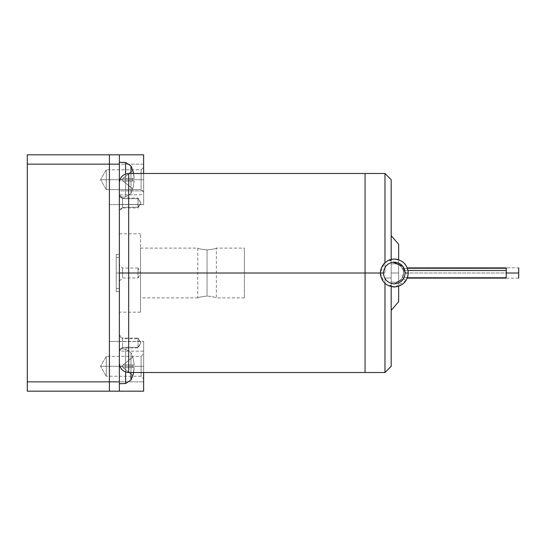 <?xml version="1.0" encoding="UTF-8"?>
<svg xmlns="http://www.w3.org/2000/svg" width="546" height="546" viewBox="0 0 546 546"><rect width="100%" height="100%" fill="white"/><g stroke="black" fill="none" stroke-linecap="round" stroke-linejoin="round"><path stroke-width="0.41" stroke-dasharray="2.73 2.05" d="M399.679 265.383C402.225 267.287 403.535 269.826 403.624 273L401.911 278.385C404.217 274.679 404.156 271.007 401.733 267.369C398.901 264.052 395.379 262.995 391.182 264.203C394.205 263.227 397.038 263.622 399.679 265.383C397.038 263.622 394.205 263.227 391.182 264.203L391.182 281.797L391.182 264.203C395.379 262.995 398.901 264.052 401.733 267.369C404.156 271.007 404.217 274.679 401.911 278.385C399.085 281.886 395.509 283.026 391.182 281.797L391.182 264.203L391.182 281.797C395.509 283.026 399.085 281.886 401.911 278.385L403.624 273L403.289 270.509L402.068 267.84C402.62 268.134 403.139 269.854 403.624 273L402.525 277.395L403.624 273L518.7 273L518.7 278.16L518.7 273L403.624 273L402.068 278.16L403.624 273C403.139 269.854 402.62 268.134 402.068 267.84L403.289 270.509L403.624 273C403.535 269.826 402.225 267.287 399.679 265.383M506.258 277.395L506.258 273L506.258 277.395L402.525 277.395L506.258 277.395L506.258 276.74M408.067 270.509L403.289 270.509L408.067 270.509M384.398 282.896L388.8 285.872C395.809 288.24 401.563 286.479 406.053 280.596L403.439 278.904L394.294 283.886L403.439 278.904L406.053 280.596L408.292 273L407.869 276.399M403.842 278.228L405.18 273L403.439 278.904M403.985 268.038L403.003 266.468L394.656 262.121M394.294 262.114L393.175 262.176M391.182 260.476L391.182 262.571L392.847 262.21L391.182 262.571L391.182 260.476L388.8 260.128L384.964 262.571L388.8 260.128M388.813 260.121L390.144 259.637M391.011 259.398L391.83 259.22M398.669 259.705L402.006 261.322C406.047 264.168 408.142 268.059 408.292 273C408.142 268.059 406.047 264.168 402.006 261.322L396.546 259.186M391.182 285.524L391.182 262.571L391.182 286.643L391.182 285.524L388.8 285.872L384.964 283.429C381.947 280.637 380.391 277.163 380.303 273L384.37 282.869M143.618 190.902L119.362 190.902L119.362 194.826L143.618 194.826L143.618 179.695L141.1 179.695L141.1 169.772L141.1 179.695L143.618 179.695L143.618 167.253L143.618 179.695L100.553 179.695L106.299 179.695L106.299 189.646L106.299 169.772L106.299 179.695L141.1 179.695L141.1 169.772L141.1 179.695L141.1 169.772L141.1 179.695L143.618 179.695L143.618 167.253L143.618 192.137L143.618 179.695L100.553 179.695L106.299 179.695L106.299 189.646L106.299 169.772L106.299 179.695L141.1 179.695L141.1 169.772L141.1 189.619L141.1 179.695L106.299 179.695L106.299 189.619L106.299 169.772L106.299 189.646L106.299 169.745L106.299 179.695L143.618 179.695L143.618 192.137L143.618 179.695L141.1 179.695L141.1 189.619L141.1 179.695L141.1 189.619L141.1 179.695L106.299 179.695L106.299 189.619L106.299 169.745L106.299 179.695L100.553 179.695L106.299 179.695L106.299 189.619L106.299 169.772L106.299 189.646L106.299 169.745L106.299 179.695L143.618 179.695L119.362 179.695L119.362 162.278L119.362 179.695L125.621 179.695L125.621 162.496L125.621 179.695L130.958 179.695L119.362 179.695L119.362 162.278L119.362 179.695L125.621 179.695L125.621 162.496L125.621 179.695L130.958 179.695L130.958 165.916L130.958 179.695L132.801 179.695L119.362 179.695L119.362 197.113L119.362 154.818L119.362 204.457L119.362 154.818L119.362 179.695L125.621 179.695L125.621 162.496L125.621 196.894L125.621 179.695L119.362 179.695L119.362 197.113L119.362 179.695L130.958 179.695L130.958 165.916L130.958 179.695L130.958 165.916L130.958 179.695L132.801 179.695L132.774 178.358L134.22 178.358L133.586 173.478L134.22 178.358L132.774 178.358L132.801 179.695L130.958 179.695L132.801 179.695L132.774 178.358L134.22 178.358L132.774 170.434L134.22 178.358L132.774 178.358L132.801 179.695L132.774 178.358L123.089 178.358L121.458 179.695L123.089 181.033L132.774 181.033L132.801 179.695L132.774 181.033L134.22 181.033L123.089 181.033L134.22 181.033L123.089 181.033L121.458 179.695L123.089 178.358L134.22 178.358L123.089 178.358L132.774 178.358L132.774 181.033L134.22 181.033L123.089 181.033L132.774 188.964L134.22 181.033L132.774 188.964L123.089 181.033L132.774 188.964L134.22 181.033L132.774 181.033L132.801 179.695L130.958 179.695L130.958 193.475L130.958 179.695L130.958 193.475L130.958 179.695L125.621 179.695L125.621 196.894L125.621 179.695L125.621 196.894L125.621 179.695L119.362 179.695L119.362 197.113L119.362 179.695L119.362 190.902L143.618 190.902L143.618 194.826L119.362 194.826L119.362 204.457L143.618 204.457L143.618 194.826L143.618 204.457L119.362 204.457L119.362 179.695L143.618 179.695L143.618 204.457L143.618 179.695L119.362 179.695L119.362 204.579L119.362 179.695L143.618 179.695L143.618 154.818L109.405 154.818L143.618 154.818L143.618 204.579L109.405 204.579L143.618 204.579L143.618 179.695L119.362 179.695L119.362 154.818L109.405 154.818L143.618 154.818L143.618 192.137L143.618 154.818L109.405 154.818L119.362 154.818L119.362 179.695L143.618 179.695L143.618 190.902M106.299 366.305L100.553 366.305L106.299 366.305L106.299 376.255L106.299 356.381L106.299 366.305L141.1 366.305L141.1 356.381L141.1 366.305L143.618 366.305L100.553 366.305L106.299 366.305L106.299 376.255L106.299 356.381L106.299 366.305L141.1 366.305L141.1 356.381L141.1 366.305L141.1 356.381L141.1 366.305L143.618 366.305L143.618 353.863L143.618 366.305L106.299 366.305L106.299 376.228L106.299 356.381L106.299 376.255L106.299 356.354L106.299 366.305L141.1 366.305L141.1 356.381L141.1 376.228L141.1 366.305L106.299 366.305L106.299 376.228L106.299 356.354L106.299 366.305L100.553 366.305L106.299 366.305L106.299 376.228L106.299 356.381L106.299 376.255L106.299 356.354L106.299 366.305L143.618 366.305L143.618 353.863L143.618 378.747L143.618 366.305L141.1 366.305L141.1 376.228L141.1 366.305L141.1 376.228L141.1 366.305L106.299 366.305L106.299 376.228L106.299 356.354L106.299 366.305L100.553 366.305L106.299 366.305M119.362 273L116.25 273L116.25 288.547L116.25 273L119.362 273L119.362 288.547L119.362 273L116.25 273L116.25 288.547L116.25 273L119.362 273L119.362 288.547L119.362 273L116.25 273L116.25 291.66L116.25 273L119.362 273L119.362 291.66L119.362 233.811L119.362 273L140.506 273L140.506 248.116L140.506 273L244.39 273L119.362 273L119.362 182.808L119.362 363.192L119.362 273L128.692 273L119.362 273L119.362 363.192L119.362 182.808L119.362 312.189L119.362 233.811L119.362 291.66L119.362 254.34L119.362 288.547L119.362 257.453L119.362 288.547L119.362 257.453L119.362 273L140.506 273L140.506 233.811L140.506 312.189L140.506 248.116L140.506 312.189L140.506 273L119.362 273L119.362 312.189L119.362 254.34L119.362 273L116.25 273L119.362 273L119.362 257.453L119.362 273L116.25 273L116.25 254.34L116.25 291.66L116.25 254.34L116.25 273L119.362 273L119.362 257.453L119.362 273L116.25 273L116.25 257.453L116.25 288.547L116.25 257.453L116.25 273L138.022 273L138.022 268.052L138.022 273L122.502 273L122.502 268.052L122.502 273L122.502 268.052L122.502 273L119.362 273L119.362 264.912L119.362 281.088L119.362 273L119.362 281.088L119.362 273L122.502 273L119.362 273M130.958 366.305L125.621 366.305L125.621 349.106L125.621 366.305L130.958 366.305L130.958 352.525L130.958 366.305L130.958 352.525L130.958 366.305L132.801 366.305L119.362 366.305L119.362 348.887L119.362 366.305L125.621 366.305L125.621 349.106L125.621 366.305L125.621 349.106L125.621 366.305L130.958 366.305L130.958 352.525L130.958 366.305L130.958 352.525L130.958 366.305L132.801 366.305L132.774 364.967L134.22 364.967L132.774 357.036L134.22 364.967L132.774 364.967L132.801 366.305L130.958 366.305L132.801 366.305L132.774 364.967L134.22 364.967L132.774 357.036L134.22 364.967L132.774 364.967L132.801 366.305L132.774 364.967L123.089 364.967L121.458 366.305L123.089 367.642L132.774 367.642L132.801 366.305L132.774 367.642L134.22 367.642L123.089 367.642L134.22 367.642L123.089 367.642L121.458 366.305L123.089 364.967L134.22 364.967L123.089 364.967L132.774 364.967L132.774 367.642L134.22 367.642L123.089 367.642L132.774 375.566L134.22 367.642L132.774 375.566L123.089 367.642L132.774 375.566L134.22 367.642L132.774 367.642L132.801 366.305L130.958 366.305L130.958 380.084L130.958 366.305L130.958 380.084L130.958 366.305L119.362 366.305L119.362 348.887L119.362 366.305L125.621 366.305L125.621 349.106L125.621 383.504L125.621 366.305L119.362 366.305L119.362 383.722L119.362 348.887L119.362 391.182L119.362 204.579L143.618 204.579L143.618 154.818L27.3 154.818L143.618 154.818L143.618 164.148L27.3 164.148L27.3 154.818L27.3 164.148L143.618 164.148L143.618 204.579L109.405 204.579L109.405 341.421L119.362 341.421L119.362 366.305L119.362 341.543L119.362 366.305L132.801 366.305L132.774 364.967L134.22 364.967L123.089 364.967L132.774 364.967L123.089 364.967L132.774 357.036L121.458 366.305L123.089 367.642L121.458 366.305L123.089 364.967L134.22 364.967L132.774 357.036L123.089 364.967L132.774 357.036L134.22 364.967L123.089 364.967L121.458 366.305L123.089 367.642L134.22 367.642L132.774 375.566L123.089 367.642L132.774 367.642L132.801 366.305L132.774 367.642L123.089 367.642L134.22 367.642L123.089 367.642L121.458 366.305L123.089 364.967L134.22 364.967L123.089 364.967L132.774 364.967L132.774 367.642L134.22 367.642L123.089 367.642L132.774 375.566L134.22 367.642L132.774 375.566L121.458 366.305L123.089 367.642L134.22 367.642L132.774 367.642L132.801 366.305L130.958 366.305L130.958 380.084L130.958 366.305L125.621 366.305L125.621 383.504L125.621 366.305L125.621 383.504L125.621 366.305L119.362 366.305L119.362 383.722L119.362 366.305L130.958 366.305M132.774 170.434L134.22 178.358L123.089 178.358L134.22 178.358L132.774 170.434L121.458 179.695L123.089 181.033L121.458 179.695L123.089 178.358L134.22 178.358L123.089 178.358L132.774 170.434L134.22 178.358L123.089 178.358L121.458 179.695L123.089 181.033L134.22 181.033L132.774 188.964L123.089 181.033L132.774 181.033L132.774 178.358L123.089 178.358L134.22 178.358L123.089 178.358L132.774 178.358L132.774 181.033L134.22 181.033L123.089 181.033L134.22 181.033L123.089 181.033L121.458 179.695L123.089 178.358L134.22 178.358L132.774 170.434L121.458 179.695L132.774 188.964L134.22 181.033L123.089 181.033L132.774 188.964L121.458 179.695L123.089 178.358L134.22 178.358L123.089 178.358L132.774 170.434M244.39 273L244.39 248.116L244.39 297.884L244.39 273L140.506 273L244.39 273L244.39 248.116L244.39 273M140.506 248.116L197.734 248.116C198.287 248.703 201.399 249.31 207.064 249.931C212.735 249.31 215.841 248.703 216.393 248.116C215.841 248.703 212.735 249.31 207.064 249.931C201.399 249.31 198.287 248.703 197.734 248.116C198.287 248.703 201.399 249.31 207.064 249.931C201.399 249.31 198.287 248.703 197.734 248.116L197.734 297.884C198.287 297.297 201.399 296.69 207.064 296.069L207.064 249.931L207.064 296.069C201.399 296.69 198.287 297.297 197.734 297.884C198.287 297.297 201.399 296.69 207.064 296.069C212.735 296.69 215.841 297.297 216.393 297.884C215.841 297.297 212.735 296.69 207.064 296.069L207.064 249.931L207.064 296.069C201.399 296.69 198.287 297.297 197.734 297.884L140.506 297.884L140.506 273L140.506 297.884M128.692 173.478L128.692 273L128.692 173.478M365.062 173.478L365.062 273L128.692 273L365.062 273L365.062 173.478L365.062 273L365.062 173.478L365.062 273L384.964 273L384.964 173.478L384.964 273L365.062 273L365.062 372.522L365.062 173.478M391.182 273L398.648 273L398.648 259.698L398.648 273L391.182 273L391.182 235.681L391.182 310.319L391.182 273L391.182 310.319L391.182 273L398.648 273L398.648 244.267L398.648 286.302L398.648 273L391.182 273M391.182 179.695L391.182 277.866L384.964 278.194L384.964 372.522L384.964 278.194L391.182 277.866L391.182 366.305M384.398 263.104L384.964 262.571C381.947 265.363 380.391 268.837 380.303 273L384.37 263.131M391.182 366.223L391.182 180.105M398.648 301.733L398.648 273L398.648 301.733M365.062 372.522L365.062 273L365.062 372.522M128.692 372.522L128.692 273L128.692 372.522M119.362 391.182L119.362 366.305L119.362 383.722L119.362 366.305L143.618 366.305L143.618 378.747L143.618 366.305L141.1 366.305L143.618 366.305L143.618 353.863L143.618 378.747L143.618 341.543L119.362 341.543L119.362 351.174L143.618 351.174L143.618 341.543L143.618 366.305L143.618 351.174L119.362 351.174L119.362 391.182L109.405 391.182L143.618 391.182L143.618 366.305L119.362 366.305L143.618 366.305L143.618 341.421L109.405 341.421L109.405 204.579L119.362 204.579L119.362 341.421L109.405 341.421L109.405 204.579L109.405 341.421L143.618 341.421L143.618 391.182L143.618 366.305L119.362 366.305L119.362 341.543L143.618 341.543L143.618 366.305L119.362 366.305L119.362 391.182L109.405 391.182L119.362 391.182L119.362 366.305L143.618 366.305L143.618 391.182L143.618 341.421L143.618 391.182L119.362 391.182M207.064 249.931C212.735 249.31 215.841 248.703 216.393 248.116C215.841 248.703 212.735 249.31 207.064 249.931M244.39 297.884L216.393 297.884C215.841 297.297 212.735 296.69 207.064 296.069C212.735 296.69 215.841 297.297 216.393 297.884L216.393 248.116L244.39 248.116M132.774 364.967L123.089 364.967L132.774 364.967M123.089 364.967L132.774 357.036L121.458 366.305L123.089 364.967L134.22 364.967L132.774 357.036L123.089 364.967L132.774 357.036L134.22 364.967L123.089 364.967M133.586 372.522L134.22 367.642L133.586 372.522M125.621 372.003L125.621 366.305L125.621 372.003M130.958 179.695L132.801 179.695L132.774 181.033L134.22 181.033L132.774 188.964L134.22 181.033L132.774 181.033L132.801 179.695L130.958 179.695L130.958 193.475L130.958 179.695L130.958 193.475L130.958 179.695L125.621 179.695L130.958 179.695M123.089 181.033L134.22 181.033L132.774 188.964L123.089 181.033M125.621 179.695L125.621 196.894L125.621 179.695M116.25 273L116.25 257.453L116.25 273M106.299 179.695L106.299 169.745L106.299 179.695L100.553 179.695L106.299 179.695M141.1 179.695L141.1 189.619L141.1 179.695M141.1 366.305L141.1 376.228L141.1 366.305M143.618 391.182L27.3 391.182L27.3 381.852L143.618 381.852L27.3 381.852L27.3 164.148L27.3 391.182L143.618 391.182M406.053 280.596L395.058 286.978M506.258 268.011L506.258 268.605L402.525 268.605L402.068 267.84L402.525 268.605L506.258 268.605L506.258 273L506.258 268.605M518.7 267.84L518.7 273L518.7 267.84L407.302 267.84M401.911 278.385C399.085 281.886 395.509 283.026 391.182 281.797C395.509 283.026 399.085 281.886 401.911 278.385M138.022 207.255L122.502 207.255L122.502 198.689L119.362 195.966L122.502 198.689L122.502 205.446L122.502 198.689L138.022 198.689L138.022 207.944L140.895 202.969L138.022 198.662L138.022 207.282L140.895 202.969L138.022 197.993L138.022 200.498L138.022 198.662L140.895 202.969L138.022 207.282L138.022 198.689L122.502 198.689L122.502 207.255L138.022 207.255L138.022 207.917L122.502 207.917L122.502 207.255L122.502 207.917L119.362 211.056L119.362 209.971L122.502 207.255L122.502 205.446L122.502 207.255L119.362 209.971L119.362 198.928L119.362 209.971M119.362 195.966L119.362 207.016L119.362 194.881L122.502 198.027L122.502 198.689L122.502 198.027L138.022 198.027L138.022 207.282M119.362 350.034L119.362 336.029L119.362 350.034L122.502 347.311L122.502 338.745L138.022 338.745L122.502 338.745L122.502 347.311L122.502 338.745L119.362 336.029L119.362 350.034L119.362 336.029L122.502 338.745L122.502 347.311L138.022 347.311L140.895 343.031L138.022 338.056L140.895 343.031L138.022 347.338L122.502 347.311L119.362 350.034L119.362 351.119L122.502 347.973L122.502 347.311L122.502 347.973L138.022 347.973L138.022 340.54L138.022 348.007L140.895 343.031L138.022 338.718L138.022 347.338L138.022 338.718M138.022 338.745L138.022 340.554L138.022 338.083L122.502 338.083L122.502 338.745L122.502 338.083L119.362 334.944L119.362 336.029M138.022 273L140.895 273L138.022 273L138.022 277.975L138.022 268.025L138.022 273L140.895 273L122.502 273L122.502 277.948L122.502 273L122.502 277.948L122.502 273L138.022 273L138.022 277.948L138.022 268.052L138.022 277.975L138.022 273M518.7 278.16L407.302 278.16M106.299 376.255L100.553 366.305L106.299 376.255M141.1 356.381L143.618 353.863L141.1 356.381L106.299 356.381L141.1 356.381M106.299 189.646L100.553 179.695L106.299 189.646L141.1 189.619L106.299 189.619M141.1 169.772L143.618 167.253L141.1 169.772L106.299 169.772L141.1 169.772M116.25 288.547L119.362 288.547L116.25 288.547M116.25 291.66L119.362 291.66M125.621 349.106L130.958 352.525L132.801 357.016L130.958 352.525L125.621 349.106L119.362 348.887L125.621 349.106M119.362 162.278L125.621 162.496L130.958 165.916L132.801 170.413M119.362 233.811L140.506 233.811M140.506 312.189L119.362 312.189M132.801 375.587L130.958 380.084L125.621 383.504L119.362 383.722M132.801 188.984L130.958 193.475L125.621 196.894L119.362 197.113L125.621 196.894L130.958 193.475L132.801 188.984M119.362 254.34L116.25 254.34M119.362 257.453L116.25 257.453L119.362 257.453M143.618 192.137L141.1 189.619L143.618 192.137M106.299 169.745L100.553 179.695L106.299 169.745M141.1 376.228L106.299 376.228L141.1 376.228L143.618 378.747L141.1 376.228M106.299 356.354L100.553 366.305L106.299 356.354M138.022 268.052L122.502 268.052L119.362 264.912M138.022 277.975L140.895 273L138.022 268.025M119.362 281.088L122.502 277.948L138.022 277.948"/><path stroke-width="0.82" d="M518.7 278.16L518.7 273L506.258 273L518.7 273L518.7 267.84L518.7 278.16M506.258 270.509L408.067 270.509L506.258 270.509L506.258 268.011L506.258 276.74L506.258 270.509M506.258 277.395L506.258 276.74L506.258 277.395M403.439 278.904L403.842 278.228M394.656 262.121L394.294 262.114C400.86 262.81 404.49 266.434 405.18 273L403.003 266.468L393.175 262.176M390.144 259.637L388.813 260.121M391.011 259.398L391.83 259.22M396.546 259.186L393.441 259.029L397.249 259.323M397.283 259.33L398.532 259.664M407.869 276.399L406.053 280.596M403.985 268.038L405.18 273C404.49 279.566 400.86 283.19 394.294 283.886C387.728 283.19 384.104 279.566 383.408 273L380.303 273C381.19 264.557 385.851 259.896 394.294 259.002C402.736 259.896 407.398 264.557 408.292 273C407.398 281.443 402.736 286.104 394.294 286.998C385.851 286.104 381.19 281.443 380.303 273L383.408 273C384.104 266.434 387.728 262.81 394.294 262.114C387.728 262.81 384.104 266.434 383.408 273C384.104 279.566 387.728 283.19 394.294 283.886L391.182 283.429L394.294 283.886C400.86 283.19 404.49 279.566 405.18 273L408.292 273C407.398 264.557 402.736 259.896 394.294 259.002C385.851 259.896 381.19 264.557 380.303 273L365.062 273L365.062 173.478L365.062 273L365.062 173.478L365.062 273L380.303 273C381.19 281.443 385.851 286.104 394.294 286.998C402.736 286.104 407.398 281.443 408.292 273L405.18 273C404.49 266.434 400.86 262.81 394.294 262.114M119.362 162.278L125.621 162.496L125.621 173.997L125.621 162.496L130.958 165.916L130.958 173.478L130.958 165.916L132.801 170.413M119.362 179.695L119.895 179.695L119.362 179.695M133.586 173.478L132.774 170.434L133.586 173.478M119.362 366.305L119.895 366.305L119.362 366.305M119.362 273L128.692 273L128.692 173.478L128.692 273L365.062 273L365.062 372.522L365.062 173.478L365.062 372.522L365.062 273L128.692 273L128.692 372.522L128.692 273L119.362 273M398.648 259.698L398.648 244.267L398.648 259.698M384.964 173.614L384.964 262.571L384.964 173.614M388.8 260.128L391.182 260.476M391.182 180.105L391.182 259.357L391.182 179.695L384.964 173.478L128.692 173.478C123.034 174.044 119.922 177.15 119.362 182.808M384.964 372.488L384.964 283.429L384.964 372.488M119.362 363.192C119.922 368.85 123.034 371.956 128.692 372.522L384.964 372.522L391.182 366.305L391.182 286.643L391.182 366.223M398.648 286.302L398.648 301.733L398.648 286.302M119.362 154.818L119.362 391.182L119.362 381.852L109.405 381.852L109.405 391.182L143.618 391.182L143.618 372.522L143.618 391.182L27.3 391.182L109.405 391.182L109.405 164.148L119.362 164.148L119.362 154.818L109.405 154.818L109.405 164.148L119.362 164.148L119.362 381.852L27.3 381.852L27.3 391.182L27.3 164.148L109.405 164.148L109.405 154.818L27.3 154.818L27.3 164.148L109.405 164.148L109.405 381.852L109.405 154.818L143.618 154.818L109.405 154.818L109.405 391.182L109.405 381.852L27.3 381.852L27.3 154.818L119.362 154.818M132.774 375.566L133.586 372.522L132.774 375.566M130.958 372.522L130.958 380.084L130.958 372.522M132.801 375.587L130.958 380.084L125.621 383.504L125.621 372.003L125.621 383.504L119.362 383.722M143.618 173.478L143.618 154.818L143.618 173.478M395.058 286.978L388.8 285.872L391.182 285.524M407.302 278.16L506.258 278.16M398.648 244.267L391.182 235.681M391.182 310.319L398.648 301.733M506.258 267.84L407.302 267.84"/></g></svg>
